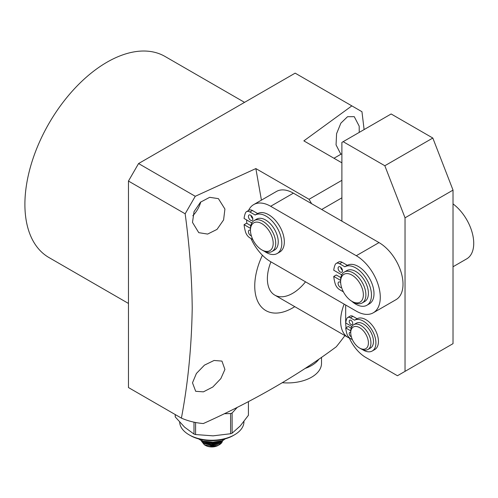 <?xml version="1.0" encoding="UTF-8"?>
<svg xmlns="http://www.w3.org/2000/svg" width="498" height="498" viewBox="0 0 498 498"><rect width="100%" height="100%" fill="white"/><g stroke="black" fill="none" stroke-linecap="round" stroke-linejoin="round"><path stroke-width="0.75" d="M350.729 332.72L350.729 331.257A14.286 8.248 60 0 1 353.686 324.721A14.286 8.248 60 0 1 360.832 325.424A14.286 8.248 60 0 1 370.163 338.018A14.286 8.248 60 0 1 367.978 349.465A14.286 8.248 60 0 1 360.832 348.756L359.568 348.027A12.5 7.221 60 0 1 350.729 332.72A12.5 7.221 60 0 1 359.568 327.616A12.5 7.221 60 0 1 368.408 342.923A12.5 7.221 60 0 1 359.568 348.027L360.832 348.756M353.686 324.721L356.213 323.258A14.286 8.248 60 0 1 363.359 323.968A14.286 8.248 60 0 1 372.691 336.561A14.286 8.248 60 0 1 370.5 348.009L367.978 349.465M349.359 338.067A35.719 20.623 -60 0 1 348.021 337.401A35.719 20.623 -60 0 1 344.162 304.135M350.972 324.422A2.502 1.444 60 0 1 349.341 322.218A2.502 1.444 60 0 1 349.721 320.22A2.502 1.444 60 0 1 350.972 320.345A2.502 1.444 60 0 1 352.609 322.542A2.502 1.444 60 0 1 352.223 324.547A2.502 1.444 60 0 1 350.972 324.422M351.333 336.779A2.502 1.444 60 0 1 350.972 336.617A2.502 1.444 60 0 1 349.341 334.413A2.502 1.444 60 0 1 349.721 332.409A2.502 1.444 60 0 1 350.729 332.409M362.376 349.515A17.754 10.253 -120 0 0 363.359 350.125A17.754 10.253 -120 0 0 372.236 351.003A17.754 10.253 -120 0 0 374.957 336.779A17.754 10.253 -120 0 0 363.359 321.135A17.754 10.253 -120 0 0 354.57 320.202L350.387 317.786A5.36 3.094 -120 0 0 347.704 317.519A5.36 3.094 -120 0 0 346.869 318.508A25.112 14.498 -120 0 0 345.73 322.972L351.874 326.52M372.236 351.003L374.757 349.546A17.754 10.253 -120 0 0 377.484 335.322A17.754 10.253 -120 0 0 365.881 319.672A17.754 10.253 -120 0 0 357.097 318.745L354.57 320.202M350.735 330.821L345.73 327.933A25.112 14.498 -120 0 0 346.869 333.71A5.36 3.094 -120 0 0 350.387 338.491L352.403 339.655M345.73 327.933L348.258 326.476L351.158 328.145M350.387 317.786L352.914 316.33A5.36 3.094 -120 0 0 350.231 316.062L347.704 317.519M352.914 316.33L357.097 318.745M384.83 165.747L432.818 138.039L391.142 113.974L343.153 141.681L384.83 165.747L405.036 217.825L405.036 371.359L397.454 375.735L365.881 357.508A28.579 16.496 60 0 1 349.11 337.501M343.153 141.681L341.889 142.409L341.889 221.162M346.135 327.703A28.579 16.496 60 0 1 345.674 322.511L345.674 305.013M405.036 217.825L453.024 190.118L453.024 343.657L405.036 371.359M432.818 138.039L453.024 190.118M250.457 230.201L250.457 228.744A17.86 10.309 60 0 1 254.154 220.564A17.86 10.309 60 0 1 266.959 224.393A17.86 10.309 60 0 1 272.014 251.502A17.86 10.309 60 0 1 263.081 250.619L261.817 249.89A16.073 9.281 60 0 1 258.331 247.238A16.073 9.281 60 0 1 250.457 230.201A16.073 9.281 60 0 1 265.31 226.285A16.073 9.281 60 0 1 273.047 245.284A16.073 9.281 60 0 1 261.817 249.89M254.154 220.564L256.682 219.108A17.86 10.309 60 0 1 269.486 222.936A17.86 10.309 60 0 1 274.541 250.046L272.014 251.502M340.626 281.675L340.626 280.218A17.86 10.309 60 0 1 344.323 272.045A17.86 10.309 60 0 1 353.256 272.929A17.86 10.309 60 0 1 364.922 288.666A17.86 10.309 60 0 1 362.183 302.977A17.86 10.309 60 0 1 353.256 302.093L351.993 301.365A16.073 9.281 60 0 1 340.626 281.675A16.073 9.281 60 0 1 351.993 275.114A16.073 9.281 60 0 1 363.359 294.804A16.073 9.281 60 0 1 351.993 301.365L353.256 302.093M344.323 272.045L346.851 270.582A17.86 10.309 60 0 1 355.777 271.472A17.86 10.309 60 0 1 367.449 287.209A17.86 10.309 60 0 1 364.71 301.52L362.183 302.977M340.644 267.171A3.125 1.805 -120 0 0 342.481 270.358M340.302 272.045A3.125 1.805 60 0 1 338.26 269.294A3.125 1.805 60 0 1 338.74 266.791A3.125 1.805 60 0 1 340.302 266.94A3.125 1.805 60 0 1 342.344 269.698A3.125 1.805 60 0 1 341.865 272.201A3.125 1.805 60 0 1 340.302 272.045M341.597 287.551A3.125 1.805 60 0 1 340.302 287.284A3.125 1.805 60 0 1 338.26 284.532A3.125 1.805 60 0 1 338.74 282.03A3.125 1.805 60 0 1 340.302 282.179A3.125 1.805 60 0 1 340.644 282.41A3.125 1.805 -120 0 0 340.644 282.416M351.7 301.19A22.192 12.811 -120 0 0 355.777 304.172A22.192 12.811 -120 0 0 366.877 305.268A22.192 12.811 -120 0 0 370.275 287.489A22.192 12.811 -120 0 0 355.777 267.93A22.192 12.811 -120 0 0 344.797 266.772L339.568 263.747A6.698 3.866 -120 0 0 336.218 263.417A6.698 3.866 -120 0 0 335.166 264.65A31.386 18.121 -120 0 0 333.747 270.233L341.753 274.852M366.877 305.268L369.404 303.811A22.192 12.811 -120 0 0 372.803 286.033A22.192 12.811 -120 0 0 358.305 266.474A22.192 12.811 -120 0 0 347.324 265.31L344.797 266.772M340.626 280.399L333.747 276.434A31.386 18.121 -120 0 0 335.166 283.655A6.698 3.866 -120 0 0 339.568 289.631L343.383 291.834M333.747 276.434L336.275 274.971L340.85 277.616M339.568 263.747L342.089 262.29A6.698 3.866 -120 0 0 338.74 261.96L336.218 263.417M342.089 262.29L347.324 265.31M250.973 215.404A3.125 1.805 -120 0 0 252.816 218.591M250.631 220.278A3.125 1.805 60 0 1 248.589 217.526A3.125 1.805 60 0 1 249.068 215.018A3.125 1.805 60 0 1 250.631 215.173A3.125 1.805 60 0 1 252.673 217.931A3.125 1.805 60 0 1 252.2 220.433A3.125 1.805 60 0 1 250.631 220.278M251.341 235.791A3.125 1.805 60 0 1 250.631 235.517A3.125 1.805 60 0 1 248.589 232.765A3.125 1.805 60 0 1 249.068 230.257A3.125 1.805 60 0 1 250.457 230.319M264.37 251.285A22.192 12.811 -120 0 0 266.113 252.405A22.192 12.811 -120 0 0 277.212 253.501A22.192 12.811 -120 0 0 280.611 235.722A22.192 12.811 -120 0 0 266.113 216.163A22.192 12.811 -120 0 0 255.132 214.999L249.896 211.98A6.698 3.866 -120 0 0 246.547 211.65A6.698 3.866 -120 0 0 245.502 212.883A31.386 18.121 -120 0 0 244.082 218.466L251.82 222.936M277.212 253.501L279.733 252.044A22.192 12.811 -120 0 0 283.138 234.259A22.192 12.811 -120 0 0 268.64 214.706A22.192 12.811 -120 0 0 257.659 213.542L255.132 214.999M250.457 228.345L244.082 224.66A31.386 18.121 -120 0 0 245.502 231.881A6.698 3.866 -120 0 0 249.896 237.863L252.797 239.538M244.082 224.66L246.61 223.204L250.787 225.619M249.896 211.98L252.424 210.523A6.698 3.866 -120 0 0 249.075 210.187L246.547 211.65M252.424 210.523L257.659 213.542M319 359.083A33.932 19.59 180 0 1 305.05 368.476M321.515 357.334L321.515 363.341A33.932 19.59 180 0 1 282.335 382.701M243.958 421.513L243.958 421.675A32.146 18.563 180 0 1 234.539 434.798A32.146 18.563 180 0 1 214.177 440.182A32.146 18.563 180 0 1 189.078 434.798A32.146 18.563 180 0 1 179.672 422.18M175.203 414.535L175.203 415.923A36.615 21.14 0 0 0 175.271 416.957L184.627 427.209L193.99 434.063A36.615 21.14 0 0 0 195.583 434.549L213.088 435.843L230.599 433.739A36.615 21.14 0 0 0 232.118 433.185L240.266 425.933L248.421 415.276L248.421 401.637M189.078 434.798L190.342 435.526A30.359 17.53 0 0 0 214.047 440.612A30.359 17.53 0 0 0 233.282 435.526L234.539 434.798M193.99 434.063L193.99 422.167M175.271 414.579L175.271 416.957M230.599 433.739L230.599 413.57L224.324 413.714M195.583 422.491L195.583 434.549M237.285 407.339L232.118 413.016L232.118 433.185M230.599 413.57L232.118 413.016M222.444 440.705L221.398 442.809L212.602 446.507A10.713 6.188 0 0 0 219.388 444.714A10.713 6.188 0 0 0 222.506 440.686M212.602 446.507L204.354 444.782L205.493 445.442A8.933 5.154 0 0 0 212.465 446.943A8.933 5.154 0 0 0 218.124 445.442L219.388 444.714M219.437 444.477A8.933 5.154 0 0 0 220.682 442.38M220.739 441.751A8.933 5.154 0 0 0 220.664 441.122M202.991 441.222L212.409 443.6L219.842 441.29M218.361 441.564L212.453 443.015L204.248 441.458M201.242 440.599L202.842 442.853L212.409 445.349L221.373 441.67L221.959 440.823M221.498 440.935L212.453 444.764L202.867 442.292L201.559 440.767M221.293 440.979L220.938 441.558M202.505 441.969L202.026 440.998M212.297 442.143L209.863 442.106M219.792 441.328L212.465 443.88L203.483 441.583M221.448 440.948L220.726 442.149L212.465 445.629L203.483 443.332M202.113 441.552L201.933 440.954M204.354 444.782L201.447 441.128M202.935 441.209A8.933 5.154 0 0 0 202.929 442.342M203.178 443.114A8.933 5.154 0 0 0 204.964 445.112M217.95 442.336L218.062 443.457M213.891 445.206L212.216 445.841L210.573 445.361M205.942 443.948L205.823 442.734M205.761 442.131L205.718 441.695M217.968 443.5L217.34 442.815L212.173 444.776L212.167 443.612M212.198 445.361L212.216 445.841M206.502 441.807L206.564 442.392M206.62 442.99L212.16 444.776M205.998 443.967L206.639 442.996M212.167 442.143L212.167 443.027M206.639 441.819L206.639 442.417M225.308 438.831L222.718 440.637L213.125 442.118L202.107 441.035L198.602 438.919M202.107 441.035L202.107 439.74M222.718 440.637L222.718 439.491M244.549 102.364L165.031 56.461A116.09 67.025 120 0 0 75.572 87.561A116.09 67.025 120 0 0 24.9 204.392A116.09 67.025 120 0 0 48.941 257.534L128.459 303.444M340.856 154.28L336.057 144.881L336.586 133.669L340.881 123.137L347.542 116.706L354.259 116.663L359.189 126.156L359.239 132.393M341.889 162.827L303.855 140.872L351.856 105.881L361.959 111.714L364.106 129.586M294.741 306.644A53.579 30.932 -60 0 1 254.746 286.051A53.579 30.932 -60 0 1 262.409 255.25M138.562 163.556L195.26 196.293L185.156 213.791C189.57 246.261 191.923 277.76 192.216 308.281C191.574 346.944 187.97 383.56 181.403 418.115L128.459 387.55L128.459 181.054L138.562 163.556L295.158 73.144L351.856 105.881M344.902 335.602A189.315 109.305 -60 0 1 336.293 346.77C297.518 375.567 253.189 401.158 203.315 423.549A189.315 109.305 -60 0 1 181.403 418.115M192.489 382.813L196.399 373.475L204.466 365.127L214.084 360.465L221.946 361.094L224.922 369.454L220.838 378.611L212.833 387.002L203.421 391.845L195.695 391.304L192.489 382.813M200.781 201.933A19.646 11.342 -60 0 1 192.801 215.752M224.922 209.042L223.59 219.929L217.028 229.391L207.641 234.072L198.764 232.666L192.489 222.401L194.039 211.631L200.526 202.163L209.67 197.32L218.41 198.64L224.922 209.042M305.523 281.824A35.719 20.623 -60 0 1 274.778 295.115A35.719 20.623 -60 0 1 267.376 278.762A35.719 20.623 -60 0 1 270.912 261.842M185.156 213.791L128.459 181.054M195.26 196.293L255.86 168.579L309.053 199.287L341.889 180.326M261.425 200.14L255.86 168.579M309.053 199.287L311.58 203.657M321.683 209.496L341.889 197.824M453.024 266.76L466.707 258.86A33.932 19.59 -120 0 0 472.484 233.78A33.932 19.59 -120 0 0 453.024 203.919M248.533 210.505A33.932 19.59 60 0 1 253.694 204.603A33.932 19.59 60 0 1 270.663 206.284L356.288 255.723A33.932 19.59 60 0 1 378.455 285.622A33.932 19.59 60 0 1 373.251 312.812A33.932 19.59 60 0 1 356.288 311.132L270.663 261.699A33.932 19.59 60 0 1 250.986 238.492M246.815 223.322A33.932 19.59 60 0 1 246.666 219.954M373.251 312.812L395.985 299.69A33.932 19.59 -120 0 0 401.189 272.499A33.932 19.59 -120 0 0 379.015 242.594L293.39 193.162A33.932 19.59 -120 0 0 276.427 191.481L253.694 204.603M379.015 242.594L356.288 255.723M293.39 193.162L270.663 206.284M274.778 295.115L348.021 337.401M341.889 153.683L333.971 158.258"/></g></svg>
